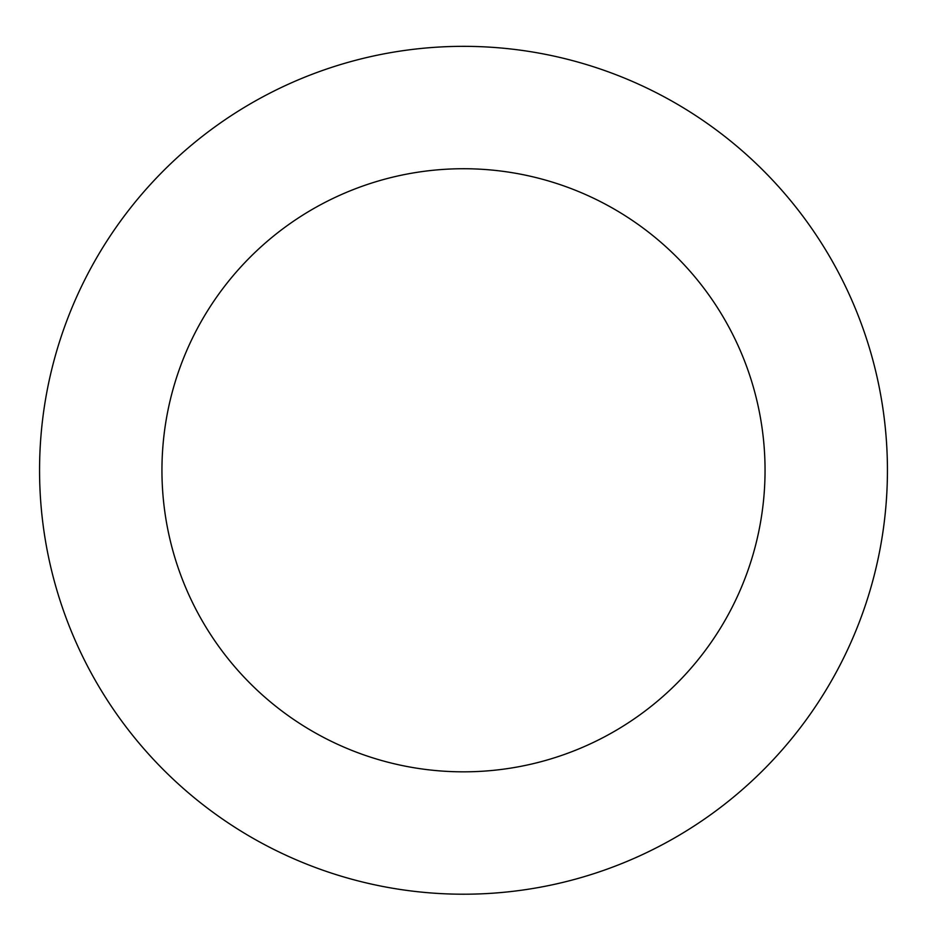 <?xml version="1.0" encoding="UTF-8"?>
<svg xmlns="http://www.w3.org/2000/svg" width="927" height="927" viewBox="0 0 927 927"><rect width="100%" height="100%" fill="white"/><g stroke="black" fill="none" stroke-linecap="round" stroke-linejoin="round"><path stroke-width="1.39" d="M161.286 172.978A423.929 423.929 0 0 0 357.138 880.65A423.929 423.929 0 0 0 872.075 357.208A423.929 423.929 0 0 0 161.286 172.978M248.529 258.807A301.553 301.553 0 0 0 387.845 762.191A301.553 301.553 0 0 0 754.126 389.85A301.553 301.553 0 0 0 248.529 258.807"/></g></svg>

